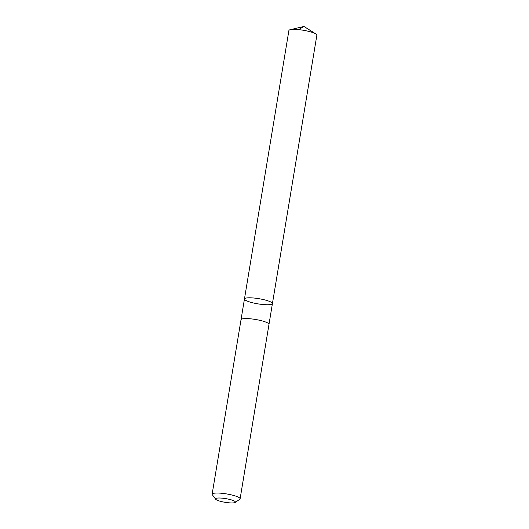 <?xml version="1.0" encoding="UTF-8"?>
<svg xmlns="http://www.w3.org/2000/svg" width="529" height="529" viewBox="0 0 529 529"><rect width="100%" height="100%" fill="white"/><g stroke="black" fill="none" stroke-linecap="round" stroke-linejoin="round"><path stroke-width="0.79" d="M245.066 298.363A14.171 2.632 9.4 0 1 260.718 299.011A14.171 2.632 9.4 0 1 272.422 303.593A14.171 2.632 9.4 0 1 258.013 303.877A14.171 2.632 9.4 0 1 244.458 298.964A14.171 2.632 9.4 0 1 245.066 298.363A14.171 2.632 9.4 0 1 260.718 299.011A14.171 2.632 9.4 0 1 272.422 303.593L316.864 35.172A14.177 2.632 -170.6 0 0 315.839 33.922A14.177 2.632 -170.6 0 0 303.309 30.259A14.177 2.632 -170.6 0 0 290.269 29.69A14.177 2.632 -170.6 0 0 289.495 29.941A14.177 2.632 -170.6 0 0 288.894 30.543L244.458 298.964A14.171 2.632 9.4 0 1 245.066 298.363M235.174 502.444L239.776 499.27A14.177 2.632 -170.6 0 0 240.106 498.827L268.99 324.363A14.177 2.632 -170.6 0 0 255.434 319.456A14.177 2.632 -170.6 0 0 241.019 319.734L212.136 494.192A14.177 2.632 -170.6 0 0 212.308 494.727L215.64 499.211A10.084 1.871 -170.6 0 0 224.785 502.259A10.084 1.871 -170.6 0 0 234.982 502.55A10.084 1.871 -170.6 0 0 235.174 502.444A10.084 1.871 -170.6 0 0 225.771 498.629A10.084 1.871 -170.6 0 0 215.64 499.211M240.106 498.827A14.177 2.632 -170.6 0 0 226.551 493.914A14.177 2.632 -170.6 0 0 212.136 494.192M298.581 29.637L303.937 26.45L290.269 29.69M303.937 26.45L315.839 33.922M268.997 324.317L272.422 303.593M241.032 319.688L244.458 298.964"/></g></svg>
